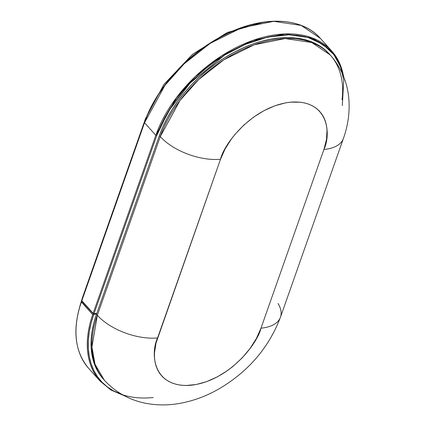 <?xml version="1.0" encoding="UTF-8"?>
<svg xmlns="http://www.w3.org/2000/svg" width="425" height="425" viewBox="0 0 425 425"><rect width="100%" height="100%" fill="white"/><g stroke="black" fill="none" stroke-linecap="round" stroke-linejoin="round"><path stroke-width="0.64" d="M329.428 54.092L323.175 48.328L317.316 44.519L310.787 41.512L303.652 39.334L295.981 37.995L287.842 37.522L279.326 37.91L270.502 39.158L261.46 41.257L252.285 44.184L243.068 47.908L233.899 52.397L224.867 57.609L216.054 63.49L207.543 69.987L199.426 77.037L191.776 84.564L184.663 92.507L178.16 100.783L172.327 109.315L167.222 118.022L162.892 126.815L159.386 135.612L96.459 314.303L93.797 323.016L92.018 331.569L91.136 339.878L91.152 347.857L92.071 355.433L93.888 362.53L96.581 369.086L100.125 375.031L103.445 379.196M278.024 303.508A45.539 22.892 -160.6 0 1 280.457 317.22A45.539 22.892 -160.6 0 1 260.987 328.18C257.688 343.251 229.415 380.943 190.899 385.273C152.878 388.174 150.126 353.414 157.579 337.944A45.539 22.892 -160.6 0 1 97.341 315.281L160.268 136.595L97.341 315.281L96.459 314.303L97.341 315.281L91.949 346.959L95.009 364.22L104.29 380.136A109.57 69.743 -41.9 0 1 97.341 315.281A45.539 22.892 19.4 0 0 157.579 337.944L220.506 159.258C223.805 144.181 252.078 106.489 290.599 102.159C328.615 99.259 331.373 134.018 323.914 149.488L326.506 139.395L327.016 129.88L326.474 125.455L325.417 121.306L323.839 117.475L321.773 114.001L319.223 110.914L316.221 108.248L312.8 106.027L308.986 104.268L304.815 102.993L300.332 102.213L290.599 102.159L285.441 102.892L274.794 105.825L264.053 110.627L253.624 117.109L243.907 125.024L235.28 134.066L231.476 138.906L225.085 148.978L220.506 159.258L156.028 343.039L154.472 352.888L154.482 357.553L155.019 361.978L156.081 366.127L157.654 369.957L159.72 373.432L162.27 376.518L165.272 379.185L168.693 381.411L172.513 383.169L176.678 384.439L181.162 385.22L185.916 385.502L196.053 384.54L206.699 381.608L217.441 376.805L227.869 370.324L232.842 366.525L242.059 358.009L250.017 348.532L256.408 338.459L260.987 328.18L323.914 149.488A45.539 22.892 -160.6 0 0 343.4 138.481L343.4 138.481C348.224 124.993 349.998 111.35 348.723 97.543C347.082 81.403 340.93 67.23 330.273 55.027L329.386 54.049A109.57 69.743 138.1 0 0 239.535 49.55A109.57 69.743 138.1 0 0 159.386 135.612L160.268 136.595A109.57 69.743 -41.9 0 1 240.417 50.532A109.57 69.743 -41.9 0 1 330.273 55.027A109.57 69.743 -41.9 0 1 342.056 99.795M330.273 55.027L311.722 42.516L285.106 38.563L254.086 44.838L223.869 59.776L198.613 79.608L179.998 100.481L160.268 136.595A45.539 22.892 19.4 0 0 220.506 159.258A45.539 22.892 -160.6 0 1 160.268 136.595L159.386 135.612L96.459 314.303A109.57 69.743 138.1 0 0 103.408 379.153L104.29 380.136C115.318 392.089 128.807 399.734 144.75 403.075C155.518 405.275 166.462 405.498 177.57 403.75C192.01 401.439 205.902 396.435 219.247 388.726C248.513 371.381 268.919 347.528 280.473 317.172A45.539 22.892 19.4 0 1 260.987 328.18L323.914 149.488A45.539 22.892 19.4 0 0 343.384 138.529M207.91 44.556L201.663 48.795M193.556 54.99L185.815 61.705L178.521 68.882M171.742 76.452L169.92 78.668M145.456 118.772A5.137 2.582 19.4 0 0 145.44 119.68M82.593 298.589A5.137 2.582 -160.6 0 1 82.53 297.463A5.137 2.582 19.4 0 0 82.593 298.589M145.541 119.956A5.137 2.582 -160.6 0 1 145.451 118.777A5.137 2.582 -160.6 0 1 146.094 118.007M81.754 300.433L144.521 122.735A0.685 0.345 -160.6 0 1 144.426 122.453A0.685 0.345 19.4 0 0 144.521 122.735L155.81 135.309L93.133 313.299L81.839 300.725L144.521 122.735L164.932 85.377L184.184 63.787L210.311 43.276L241.565 27.822L273.652 21.335L301.182 25.42L320.37 38.367A113.337 72.138 138.1 0 0 227.423 33.713A113.337 72.138 138.1 0 0 144.521 122.735L155.81 135.309A113.337 72.138 -41.9 0 1 238.717 46.288A113.337 72.138 -41.9 0 1 331.659 50.942A113.337 72.138 -41.9 0 1 343.549 76.399M342.879 74.795L341.291 68.882L338.523 62.146L334.879 56.031L330.395 50.602L325.12 45.911L319.095 41.995L312.38 38.903L305.044 36.662L297.155 35.291L288.793 34.802L280.033 35.201L270.959 36.486L261.662 38.643L252.232 41.65L242.76 45.48L233.33 50.097L224.044 55.457L214.981 61.503L206.237 68.181L197.891 75.427L190.023 83.167L182.708 91.332L176.024 99.843L170.027 108.614L164.778 117.566L160.326 126.608L156.719 135.649A0.685 0.345 -160.6 0 1 155.81 135.309L93.133 313.299L93.797 313.634L96.783 313.384L94.037 313.639L156.719 135.649L94.037 313.639A0.685 0.345 19.4 0 1 93.133 313.299L81.839 300.725A0.685 0.345 19.4 0 1 81.749 300.443L144.426 122.453A0.685 0.345 -160.6 0 1 144.718 122.288M240.237 28.289L230.759 32.119L221.335 36.736L212.043 42.091L202.985 48.142M194.236 54.82L185.89 62.066L178.022 69.806M170.712 77.972L164.023 86.482L158.026 95.253L152.777 104.205M343.655 76.665L339.357 62.634L331.659 50.942L312.476 38L284.941 33.91L252.854 40.402L221.606 55.856L195.479 76.362L176.221 97.952L155.81 135.309A0.685 0.345 19.4 0 0 156.719 135.649L168.242 111.499L190.182 82.997L224.66 55.075L245.714 44.2L267.734 37.14L289.011 34.802L307.849 37.4L322.989 44.381L333.88 54.666L340.616 66.964L343.756 80.097L342.311 105.565M88.782 368.502L100.077 381.082A113.337 72.138 -41.9 0 1 92.692 314.558L81.398 301.984A113.337 72.138 138.1 0 0 88.782 368.502C74.582 351.666 72.133 329.274 81.435 301.325M153.244 397.524A112.657 71.703 -41.9 0 1 93.792 314.341L96.533 314.08L93.792 314.341L82.046 300.953L81.377 301.66L92.692 314.558L93.792 314.341L91.062 323.303L89.229 332.095L88.32 340.632L88.336 348.84L89.282 356.628L91.152 363.928L93.92 370.664L97.564 376.778L102.043 382.208L107.323 386.899L113.348 390.809L122.586 394.793M99.801 380.773A113.337 72.138 138.1 0 1 92.692 314.558L93.792 314.341L81.797 300.98L81.425 301.357L81.563 301.102M88.506 368.199A113.337 72.138 -41.9 0 1 81.398 301.984L81.425 301.357M343.4 138.481L280.473 317.172M79.927 305.957L82.524 297.468L145.451 118.777L163.848 84.527L192.488 54.336L227.21 32.544L263.054 22.355M331.659 50.942L320.37 38.367C302.255 17.494 264.642 15.502 227.949 33.214C190.687 50.458 156.543 86.928 144.426 122.453M100.077 381.082L110.872 389.985L124.366 395.765"/></g></svg>
